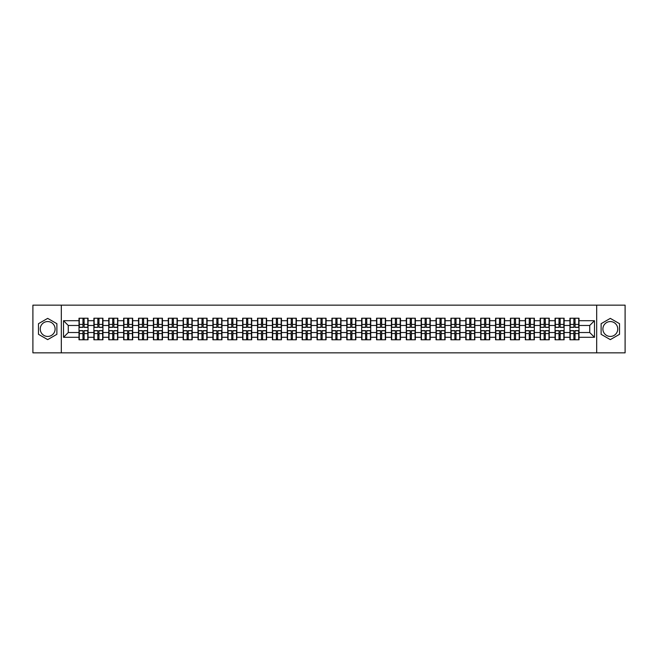 <?xml version="1.0" encoding="UTF-8"?>
<svg xmlns="http://www.w3.org/2000/svg" width="658" height="658" viewBox="0 0 658 658"><rect width="100%" height="100%" fill="white"/><g stroke="black" fill="none" stroke-linecap="round" stroke-linejoin="round"><path stroke-width="0.99" d="M610.32 321.565A7.435 7.435 0 0 0 602.884 329A7.435 7.435 0 0 0 610.32 336.435A7.435 7.435 0 0 0 617.755 329A7.435 7.435 0 0 0 610.32 321.565M47.68 336.435A7.435 7.435 0 0 1 40.245 329A7.435 7.435 0 0 1 47.68 321.565A7.435 7.435 0 0 1 55.116 329A7.435 7.435 0 0 1 47.68 336.435M596.683 352.844L625.1 352.844L625.1 305.156L596.683 305.156L596.683 352.844L61.317 352.844L61.317 305.156L32.9 305.156L32.9 352.844L61.317 352.844M596.683 305.156L61.317 305.156M589.724 332.529L589.724 325.471L578.991 325.471L578.991 332.529L589.724 332.529L594.487 337.299L594.487 320.701L578.991 320.701L578.991 318.225L569.935 318.225L569.935 325.471L564.12 325.471L564.12 332.529L569.935 332.529L569.935 325.471M594.487 337.299L578.991 337.299L578.991 339.775L569.935 339.775L569.935 337.299L564.12 337.299L564.12 339.775L555.056 339.775L555.056 337.299L549.241 337.299L549.241 339.775L540.177 339.775L540.177 337.299L534.362 337.299L534.362 339.775L525.306 339.775L525.306 337.299L519.483 337.299L519.483 339.775L510.427 339.775L510.427 337.299L504.612 337.299L504.612 339.775L495.548 339.775L495.548 337.299L489.733 337.299L489.733 339.775L480.677 339.775L480.677 337.299L474.854 337.299L474.854 339.775L465.798 339.775L465.798 337.299L459.983 337.299L459.983 339.775L450.919 339.775L450.919 337.299L445.104 337.299L445.104 339.775L436.04 339.775L436.04 337.299L430.225 337.299L430.225 339.775L421.169 339.775L421.169 337.299L415.354 337.299L415.354 339.775L406.29 339.775L406.29 337.299L400.475 337.299L400.475 339.775L391.411 339.775L391.411 337.299L385.596 337.299L385.596 339.775L376.541 339.775L376.541 337.299L370.717 337.299L370.717 339.775L361.661 339.775L361.661 337.299L355.846 337.299L355.846 339.775L346.782 339.775L346.782 337.299L340.967 337.299L340.967 339.775L331.912 339.775L331.912 337.299L326.088 337.299L326.088 339.775L317.033 339.775L317.033 337.299L311.218 337.299L311.218 339.775L302.154 339.775L302.154 337.299L296.339 337.299L296.339 339.775L287.283 339.775L287.283 337.299L281.459 337.299L281.459 339.775L272.404 339.775L272.404 337.299L266.589 337.299L266.589 339.775L257.525 339.775L257.525 337.299L251.71 337.299L251.71 339.775L242.646 339.775L242.646 337.299L236.831 337.299L236.831 339.775L227.775 339.775L227.775 337.299L221.96 337.299L221.96 339.775L212.896 339.775L212.896 337.299L207.081 337.299L207.081 339.775L198.017 339.775L198.017 337.299L192.202 337.299L192.202 339.775L183.146 339.775L183.146 337.299L177.323 337.299L177.323 339.775L168.267 339.775L168.267 337.299L162.452 337.299L162.452 339.775L153.388 339.775L153.388 337.299L147.573 337.299L147.573 339.775L138.517 339.775L138.517 337.299L132.694 337.299L132.694 339.775L123.638 339.775L123.638 337.299L117.823 337.299L117.823 339.775L108.759 339.775L108.759 337.299L102.944 337.299L102.944 339.775L93.88 339.775L93.88 337.299L88.065 337.299L88.065 339.775L79.009 339.775L79.009 337.299L63.513 337.299L63.513 320.701L79.009 320.701L79.009 325.471L68.276 325.471L68.276 332.529L79.009 332.529L79.009 325.471M569.935 320.701L564.12 320.701L564.12 318.225L555.056 318.225L555.056 320.701L549.241 320.701L549.241 318.225L540.177 318.225L540.177 320.701L534.362 320.701L534.362 318.225L525.306 318.225L525.306 320.701L519.483 320.701L519.483 318.225L510.427 318.225L510.427 320.701L504.612 320.701L504.612 318.225L495.548 318.225L495.548 320.701L489.733 320.701L489.733 318.225L480.677 318.225L480.677 320.701L474.854 320.701L474.854 318.225L465.798 318.225L465.798 320.701L459.983 320.701L459.983 318.225L450.919 318.225L450.919 320.701L445.104 320.701L445.104 318.225L436.04 318.225L436.04 320.701L430.225 320.701L430.225 318.225L421.169 318.225L421.169 320.701L415.354 320.701L415.354 318.225L406.29 318.225L406.29 320.701L400.475 320.701L400.475 318.225L391.411 318.225L391.411 320.701L385.596 320.701L385.596 318.225L376.541 318.225L376.541 320.701L370.717 320.701L370.717 318.225L361.661 318.225L361.661 320.701L355.846 320.701L355.846 318.225L346.782 318.225L346.782 320.701L340.967 320.701L340.967 318.225L331.912 318.225L331.912 320.701L326.088 320.701L326.088 318.225L317.033 318.225L317.033 320.701L311.218 320.701L311.218 318.225L302.154 318.225L302.154 320.701L296.339 320.701L296.339 318.225L287.283 318.225L287.283 320.701L281.459 320.701L281.459 318.225L272.404 318.225L272.404 320.701L266.589 320.701L266.589 318.225L257.525 318.225L257.525 320.701L251.71 320.701L251.71 318.225L242.646 318.225L242.646 320.701L236.831 320.701L236.831 318.225L227.775 318.225L227.775 320.701L221.96 320.701L221.96 318.225L212.896 318.225L212.896 320.701L207.081 320.701L207.081 318.225L198.017 318.225L198.017 320.701L192.202 320.701L192.202 318.225L183.146 318.225L183.146 320.701L177.323 320.701L177.323 318.225L168.267 318.225L168.267 320.701L162.452 320.701L162.452 318.225L153.388 318.225L153.388 320.701L147.573 320.701L147.573 318.225L138.517 318.225L138.517 320.701L132.694 320.701L132.694 318.225L123.638 318.225L123.638 320.701L117.823 320.701L117.823 318.225L108.759 318.225L108.759 320.701L102.944 320.701L102.944 318.225L93.88 318.225L93.88 320.701L88.065 320.701L88.065 318.225L79.009 318.225L79.009 320.701M569.935 332.529L569.935 337.299M564.12 332.529L564.12 337.299M564.12 320.701L564.12 325.471M549.241 332.529L555.056 332.529L555.056 325.471L549.241 325.471L549.241 337.299M555.056 332.529L555.056 337.299M555.056 320.701L555.056 325.471M549.241 320.701L549.241 325.471M534.362 332.529L540.177 332.529L540.177 325.471L534.362 325.471L534.362 337.299M540.177 332.529L540.177 337.299M540.177 320.701L540.177 325.471M534.362 320.701L534.362 325.471M519.483 332.529L525.306 332.529L525.306 325.471L519.483 325.471L519.483 337.299M525.306 332.529L525.306 337.299M525.306 320.701L525.306 325.471M519.483 320.701L519.483 325.471M504.612 332.529L510.427 332.529L510.427 325.471L504.612 325.471L504.612 337.299M510.427 332.529L510.427 337.299M510.427 320.701L510.427 325.471M504.612 320.701L504.612 325.471M489.733 332.529L495.548 332.529L495.548 325.471L489.733 325.471L489.733 337.299M495.548 332.529L495.548 337.299M495.548 320.701L495.548 325.471M489.733 320.701L489.733 325.471M474.854 332.529L480.677 332.529L480.677 325.471L474.854 325.471L474.854 337.299M480.677 332.529L480.677 337.299M480.677 320.701L480.677 325.471M474.854 320.701L474.854 325.471M459.983 332.529L465.798 332.529L465.798 325.471L459.983 325.471L459.983 337.299M465.798 332.529L465.798 337.299M465.798 320.701L465.798 325.471M459.983 320.701L459.983 325.471M445.104 332.529L450.919 332.529L450.919 325.471L445.104 325.471L445.104 337.299M450.919 332.529L450.919 337.299M450.919 320.701L450.919 325.471M445.104 320.701L445.104 325.471M430.225 332.529L436.04 332.529L436.04 325.471L430.225 325.471L430.225 337.299M436.04 332.529L436.04 337.299M436.04 320.701L436.04 325.471M430.225 320.701L430.225 325.471M415.354 332.529L421.169 332.529L421.169 325.471L415.354 325.471L415.354 337.299M421.169 332.529L421.169 337.299M421.169 320.701L421.169 325.471M415.354 320.701L415.354 325.471M400.475 332.529L406.29 332.529L406.29 325.471L400.475 325.471L400.475 337.299M406.29 332.529L406.29 337.299M406.29 320.701L406.29 325.471M400.475 320.701L400.475 325.471M385.596 332.529L391.411 332.529L391.411 325.471L385.596 325.471L385.596 337.299M391.411 332.529L391.411 337.299M391.411 320.701L391.411 325.471M385.596 320.701L385.596 325.471M370.717 332.529L376.541 332.529L376.541 325.471L370.717 325.471L370.717 337.299M376.541 332.529L376.541 337.299M376.541 320.701L376.541 325.471M370.717 320.701L370.717 325.471M355.846 332.529L361.661 332.529L361.661 325.471L355.846 325.471L355.846 337.299M361.661 332.529L361.661 337.299M361.661 320.701L361.661 325.471M355.846 320.701L355.846 325.471M340.967 332.529L346.782 332.529L346.782 325.471L340.967 325.471L340.967 337.299M346.782 332.529L346.782 337.299M346.782 320.701L346.782 325.471M340.967 320.701L340.967 325.471M326.088 332.529L331.912 332.529L331.912 325.471L326.088 325.471L326.088 337.299M331.912 332.529L331.912 337.299M331.912 320.701L331.912 325.471M326.088 320.701L326.088 325.471M311.218 332.529L317.033 332.529L317.033 325.471L311.218 325.471L311.218 337.299M317.033 332.529L317.033 337.299M317.033 320.701L317.033 325.471M311.218 320.701L311.218 325.471M296.339 332.529L302.154 332.529L302.154 325.471L296.339 325.471L296.339 337.299M302.154 332.529L302.154 337.299M302.154 320.701L302.154 325.471M296.339 320.701L296.339 325.471M281.459 332.529L287.283 332.529L287.283 325.471L281.459 325.471L281.459 337.299M287.283 332.529L287.283 337.299M287.283 320.701L287.283 325.471M281.459 320.701L281.459 325.471M266.589 332.529L272.404 332.529L272.404 325.471L266.589 325.471L266.589 337.299M272.404 332.529L272.404 337.299M272.404 320.701L272.404 325.471M266.589 320.701L266.589 325.471M251.71 332.529L257.525 332.529L257.525 325.471L251.71 325.471L251.71 337.299M257.525 332.529L257.525 337.299M257.525 320.701L257.525 325.471M251.71 320.701L251.71 325.471M236.831 332.529L242.646 332.529L242.646 325.471L236.831 325.471L236.831 337.299M242.646 332.529L242.646 337.299M242.646 320.701L242.646 325.471M236.831 320.701L236.831 325.471M221.96 332.529L227.775 332.529L227.775 325.471L221.96 325.471L221.96 337.299M227.775 332.529L227.775 337.299M227.775 320.701L227.775 325.471M221.96 320.701L221.96 325.471M207.081 332.529L212.896 332.529L212.896 325.471L207.081 325.471L207.081 337.299M212.896 332.529L212.896 337.299M212.896 320.701L212.896 325.471M207.081 320.701L207.081 325.471M192.202 332.529L198.017 332.529L198.017 325.471L192.202 325.471L192.202 337.299M198.017 332.529L198.017 337.299M198.017 320.701L198.017 325.471M192.202 320.701L192.202 325.471M177.323 332.529L183.146 332.529L183.146 325.471L177.323 325.471L177.323 337.299M183.146 332.529L183.146 337.299M183.146 320.701L183.146 325.471M177.323 320.701L177.323 325.471M162.452 332.529L168.267 332.529L168.267 325.471L162.452 325.471L162.452 337.299M168.267 332.529L168.267 337.299M168.267 320.701L168.267 325.471M162.452 320.701L162.452 325.471M147.573 332.529L153.388 332.529L153.388 325.471L147.573 325.471L147.573 337.299M153.388 332.529L153.388 337.299M153.388 320.701L153.388 325.471M147.573 320.701L147.573 325.471M132.694 332.529L138.517 332.529L138.517 325.471L132.694 325.471L132.694 337.299M138.517 332.529L138.517 337.299M138.517 320.701L138.517 325.471M132.694 320.701L132.694 325.471M117.823 332.529L123.638 332.529L123.638 325.471L117.823 325.471L117.823 337.299M123.638 332.529L123.638 337.299M123.638 320.701L123.638 325.471M117.823 320.701L117.823 325.471M102.944 332.529L108.759 332.529L108.759 325.471L102.944 325.471L102.944 337.299M108.759 332.529L108.759 337.299M108.759 320.701L108.759 325.471M102.944 320.701L102.944 325.471M88.065 332.529L93.88 332.529L93.88 325.471L88.065 325.471L88.065 337.299M93.88 332.529L93.88 337.299M93.88 320.701L93.88 325.471M88.065 320.701L88.065 325.471M79.009 332.529L79.009 337.299M68.276 332.529L63.513 337.299M63.513 320.701L68.276 325.471M578.991 332.529L578.991 337.299M578.991 320.701L578.991 325.471M594.487 320.701L589.724 325.471M47.68 318.373L38.477 323.687L38.477 334.313L47.68 339.627L56.884 334.313L56.884 323.687L47.68 318.373M601.116 334.313L610.32 339.627L619.523 334.313L619.523 323.687L610.32 318.373L601.116 323.687L601.116 334.313M87.777 318.225L87.777 327.38L84.109 327.38L84.109 318.225M82.966 318.225L82.966 327.38L79.297 327.38L79.297 318.225M82.966 319.467L84.109 319.467M84.109 322.996L82.966 322.996M79.297 339.775L79.297 330.62L82.966 330.62L82.966 339.775M84.109 339.775L84.109 330.62L87.777 330.62L87.777 339.775M84.109 338.533L82.966 338.533M82.966 335.004L84.109 335.004M102.656 318.225L102.656 327.38L98.988 327.38L98.988 318.225M97.845 318.225L97.845 327.38L94.168 327.38L94.168 318.225M97.845 319.467L98.988 319.467M98.988 322.996L97.845 322.996M117.535 318.225L117.535 327.38L113.859 327.38L113.859 318.225M112.715 318.225L112.715 327.38L109.047 327.38L109.047 318.225M112.715 319.467L113.859 319.467M113.859 322.996L112.715 322.996M132.414 318.225L132.414 327.38L128.738 327.38L128.738 318.225M127.594 318.225L127.594 327.38L123.926 327.38L123.926 318.225M127.594 319.467L128.738 319.467M128.738 322.996L127.594 322.996M147.285 318.225L147.285 327.38L143.617 327.38L143.617 318.225M142.473 318.225L142.473 327.38L138.797 327.38L138.797 318.225M142.473 319.467L143.617 319.467M143.617 322.996L142.473 322.996M162.164 318.225L162.164 327.38L158.496 327.38L158.496 318.225M157.344 318.225L157.344 327.38L153.676 327.38L153.676 318.225M157.344 319.467L158.496 319.467M158.496 322.996L157.344 322.996M94.168 339.775L94.168 330.62L97.845 330.62L97.845 339.775M98.988 339.775L98.988 330.62L102.656 330.62L102.656 339.775M98.988 338.533L97.845 338.533M97.845 335.004L98.988 335.004M109.047 339.775L109.047 330.62L112.715 330.62L112.715 339.775M113.859 339.775L113.859 330.62L117.535 330.62L117.535 339.775M113.859 338.533L112.715 338.533M112.715 335.004L113.859 335.004M123.926 339.775L123.926 330.62L127.594 330.62L127.594 339.775M128.738 339.775L128.738 330.62L132.414 330.62L132.414 339.775M128.738 338.533L127.594 338.533M127.594 335.004L128.738 335.004M138.797 339.775L138.797 330.62L142.473 330.62L142.473 339.775M143.617 339.775L143.617 330.62L147.285 330.62L147.285 339.775M143.617 338.533L142.473 338.533M142.473 335.004L143.617 335.004M153.676 339.775L153.676 330.62L157.344 330.62L157.344 339.775M158.496 339.775L158.496 330.62L162.164 330.62L162.164 339.775M158.496 338.533L157.344 338.533M157.344 335.004L158.496 335.004M177.043 318.225L177.043 327.38L173.367 327.38L173.367 318.225M172.223 318.225L172.223 327.38L168.555 327.38L168.555 318.225M172.223 319.467L173.367 319.467M173.367 322.996L172.223 322.996M168.555 339.775L168.555 330.62L172.223 330.62L172.223 339.775M173.367 339.775L173.367 330.62L177.043 330.62L177.043 339.775M173.367 338.533L172.223 338.533M172.223 335.004L173.367 335.004M191.914 318.225L191.914 327.38L188.246 327.38L188.246 318.225M187.102 318.225L187.102 327.38L183.426 327.38L183.426 318.225M187.102 319.467L188.246 319.467M188.246 322.996L187.102 322.996M183.426 339.775L183.426 330.62L187.102 330.62L187.102 339.775M188.246 339.775L188.246 330.62L191.914 330.62L191.914 339.775M188.246 338.533L187.102 338.533M187.102 335.004L188.246 335.004M206.793 318.225L206.793 327.38L203.125 327.38L203.125 318.225M201.981 318.225L201.981 327.38L198.305 327.38L198.305 318.225M201.981 319.467L203.125 319.467M203.125 322.996L201.981 322.996M198.305 339.775L198.305 330.62L201.981 330.62L201.981 339.775M203.125 339.775L203.125 330.62L206.793 330.62L206.793 339.775M203.125 338.533L201.981 338.533M201.981 335.004L203.125 335.004M221.672 318.225L221.672 327.38L217.995 327.38L217.995 318.225M216.852 318.225L216.852 327.38L213.184 327.38L213.184 318.225M216.852 319.467L217.995 319.467M217.995 322.996L216.852 322.996M213.184 339.775L213.184 330.62L216.852 330.62L216.852 339.775M217.995 339.775L217.995 330.62L221.672 330.62L221.672 339.775M217.995 338.533L216.852 338.533M216.852 335.004L217.995 335.004M236.543 318.225L236.543 327.38L232.874 327.38L232.874 318.225M231.731 318.225L231.731 327.38L228.063 327.38L228.063 318.225M231.731 319.467L232.874 319.467M232.874 322.996L231.731 322.996M228.063 339.775L228.063 330.62L231.731 330.62L231.731 339.775M232.874 339.775L232.874 330.62L236.543 330.62L236.543 339.775M232.874 338.533L231.731 338.533M231.731 335.004L232.874 335.004M251.422 318.225L251.422 327.38L247.753 327.38L247.753 318.225M246.61 318.225L246.61 327.38L242.934 327.38L242.934 318.225M246.61 319.467L247.753 319.467M247.753 322.996L246.61 322.996M242.934 339.775L242.934 330.62L246.61 330.62L246.61 339.775M247.753 339.775L247.753 330.62L251.422 330.62L251.422 339.775M247.753 338.533L246.61 338.533M246.61 335.004L247.753 335.004M266.301 318.225L266.301 327.38L262.624 327.38L262.624 318.225M261.481 318.225L261.481 327.38L257.813 327.38L257.813 318.225M261.481 319.467L262.624 319.467M262.624 322.996L261.481 322.996M257.813 339.775L257.813 330.62L261.481 330.62L261.481 339.775M262.624 339.775L262.624 330.62L266.301 330.62L266.301 339.775M262.624 338.533L261.481 338.533M261.481 335.004L262.624 335.004M281.18 318.225L281.18 327.38L277.503 327.38L277.503 318.225M276.36 318.225L276.36 327.38L272.692 327.38L272.692 318.225M276.36 319.467L277.503 319.467M277.503 322.996L276.36 322.996M272.692 339.775L272.692 330.62L276.36 330.62L276.36 339.775M277.503 339.775L277.503 330.62L281.18 330.62L281.18 339.775M277.503 338.533L276.36 338.533M276.36 335.004L277.503 335.004M296.051 318.225L296.051 327.38L292.382 327.38L292.382 318.225M291.239 318.225L291.239 327.38L287.562 327.38L287.562 318.225M291.239 319.467L292.382 319.467M292.382 322.996L291.239 322.996M287.562 339.775L287.562 330.62L291.239 330.62L291.239 339.775M292.382 339.775L292.382 330.62L296.051 330.62L296.051 339.775M292.382 338.533L291.239 338.533M291.239 335.004L292.382 335.004M310.93 318.225L310.93 327.38L307.261 327.38L307.261 318.225M306.11 318.225L306.11 327.38L302.441 327.38L302.441 318.225M306.11 319.467L307.261 319.467M307.261 322.996L306.11 322.996M302.441 339.775L302.441 330.62L306.11 330.62L306.11 339.775M307.261 339.775L307.261 330.62L310.93 330.62L310.93 339.775M307.261 338.533L306.11 338.533M306.11 335.004L307.261 335.004M325.809 318.225L325.809 327.38L322.132 327.38L322.132 318.225M320.989 318.225L320.989 327.38L317.321 327.38L317.321 318.225M320.989 319.467L322.132 319.467M322.132 322.996L320.989 322.996M317.321 339.775L317.321 330.62L320.989 330.62L320.989 339.775M322.132 339.775L322.132 330.62L325.809 330.62L325.809 339.775M322.132 338.533L320.989 338.533M320.989 335.004L322.132 335.004M340.68 318.225L340.68 327.38L337.011 327.38L337.011 318.225M335.868 318.225L335.868 327.38L332.191 327.38L332.191 318.225M335.868 319.467L337.011 319.467M337.011 322.996L335.868 322.996M332.191 339.775L332.191 330.62L335.868 330.62L335.868 339.775M337.011 339.775L337.011 330.62L340.68 330.62L340.68 339.775M337.011 338.533L335.868 338.533M335.868 335.004L337.011 335.004M355.559 318.225L355.559 327.38L351.89 327.38L351.89 318.225M350.739 318.225L350.739 327.38L347.07 327.38L347.07 318.225M350.739 319.467L351.89 319.467M351.89 322.996L350.739 322.996M347.07 339.775L347.07 330.62L350.739 330.62L350.739 339.775M351.89 339.775L351.89 330.62L355.559 330.62L355.559 339.775M351.89 338.533L350.739 338.533M350.739 335.004L351.89 335.004M370.438 318.225L370.438 327.38L366.761 327.38L366.761 318.225M365.618 318.225L365.618 327.38L361.949 327.38L361.949 318.225M365.618 319.467L366.761 319.467M366.761 322.996L365.618 322.996M361.949 339.775L361.949 330.62L365.618 330.62L365.618 339.775M366.761 339.775L366.761 330.62L370.438 330.62L370.438 339.775M366.761 338.533L365.618 338.533M365.618 335.004L366.761 335.004M385.308 318.225L385.308 327.38L381.64 327.38L381.64 318.225M380.497 318.225L380.497 327.38L376.82 327.38L376.82 318.225M380.497 319.467L381.64 319.467M381.64 322.996L380.497 322.996M376.82 339.775L376.82 330.62L380.497 330.62L380.497 339.775M381.64 339.775L381.64 330.62L385.308 330.62L385.308 339.775M381.64 338.533L380.497 338.533M380.497 335.004L381.64 335.004M400.187 318.225L400.187 327.38L396.519 327.38L396.519 318.225M395.376 318.225L395.376 327.38L391.699 327.38L391.699 318.225M395.376 319.467L396.519 319.467M396.519 322.996L395.376 322.996M391.699 339.775L391.699 330.62L395.376 330.62L395.376 339.775M396.519 339.775L396.519 330.62L400.187 330.62L400.187 339.775M396.519 338.533L395.376 338.533M395.376 335.004L396.519 335.004M415.066 318.225L415.066 327.38L411.39 327.38L411.39 318.225M410.247 318.225L410.247 327.38L406.578 327.38L406.578 318.225M410.247 319.467L411.39 319.467M411.39 322.996L410.247 322.996M406.578 339.775L406.578 330.62L410.247 330.62L410.247 339.775M411.39 339.775L411.39 330.62L415.066 330.62L415.066 339.775M411.39 338.533L410.247 338.533M410.247 335.004L411.39 335.004M429.937 318.225L429.937 327.38L426.269 327.38L426.269 318.225M425.126 318.225L425.126 327.38L421.457 327.38L421.457 318.225M425.126 319.467L426.269 319.467M426.269 322.996L425.126 322.996M421.457 339.775L421.457 330.62L425.126 330.62L425.126 339.775M426.269 339.775L426.269 330.62L429.937 330.62L429.937 339.775M426.269 338.533L425.126 338.533M425.126 335.004L426.269 335.004M444.816 318.225L444.816 327.38L441.148 327.38L441.148 318.225M440.005 318.225L440.005 327.38L436.328 327.38L436.328 318.225M440.005 319.467L441.148 319.467M441.148 322.996L440.005 322.996M436.328 339.775L436.328 330.62L440.005 330.62L440.005 339.775M441.148 339.775L441.148 330.62L444.816 330.62L444.816 339.775M441.148 338.533L440.005 338.533M440.005 335.004L441.148 335.004M459.695 318.225L459.695 327.38L456.019 327.38L456.019 318.225M454.875 318.225L454.875 327.38L451.207 327.38L451.207 318.225M454.875 319.467L456.019 319.467M456.019 322.996L454.875 322.996M451.207 339.775L451.207 330.62L454.875 330.62L454.875 339.775M456.019 339.775L456.019 330.62L459.695 330.62L459.695 339.775M456.019 338.533L454.875 338.533M454.875 335.004L456.019 335.004M474.574 318.225L474.574 327.38L470.898 327.38L470.898 318.225M469.754 318.225L469.754 327.38L466.086 327.38L466.086 318.225M469.754 319.467L470.898 319.467M470.898 322.996L469.754 322.996M466.086 339.775L466.086 330.62L469.754 330.62L469.754 339.775M470.898 339.775L470.898 330.62L474.574 330.62L474.574 339.775M470.898 338.533L469.754 338.533M469.754 335.004L470.898 335.004M489.445 318.225L489.445 327.38L485.777 327.38L485.777 318.225M484.633 318.225L484.633 327.38L480.957 327.38L480.957 318.225M484.633 319.467L485.777 319.467M485.777 322.996L484.633 322.996M480.957 339.775L480.957 330.62L484.633 330.62L484.633 339.775M485.777 339.775L485.777 330.62L489.445 330.62L489.445 339.775M485.777 338.533L484.633 338.533M484.633 335.004L485.777 335.004M504.324 318.225L504.324 327.38L500.656 327.38L500.656 318.225M499.504 318.225L499.504 327.38L495.836 327.38L495.836 318.225M499.504 319.467L500.656 319.467M500.656 322.996L499.504 322.996M495.836 339.775L495.836 330.62L499.504 330.62L499.504 339.775M500.656 339.775L500.656 330.62L504.324 330.62L504.324 339.775M500.656 338.533L499.504 338.533M499.504 335.004L500.656 335.004M519.203 318.225L519.203 327.38L515.527 327.38L515.527 318.225M514.383 318.225L514.383 327.38L510.715 327.38L510.715 318.225M514.383 319.467L515.527 319.467M515.527 322.996L514.383 322.996M510.715 339.775L510.715 330.62L514.383 330.62L514.383 339.775M515.527 339.775L515.527 330.62L519.203 330.62L519.203 339.775M515.527 338.533L514.383 338.533M514.383 335.004L515.527 335.004M534.074 318.225L534.074 327.38L530.406 327.38L530.406 318.225M529.262 318.225L529.262 327.38L525.586 327.38L525.586 318.225M529.262 319.467L530.406 319.467M530.406 322.996L529.262 322.996M525.586 339.775L525.586 330.62L529.262 330.62L529.262 339.775M530.406 339.775L530.406 330.62L534.074 330.62L534.074 339.775M530.406 338.533L529.262 338.533M529.262 335.004L530.406 335.004M548.953 318.225L548.953 327.38L545.285 327.38L545.285 318.225M544.141 318.225L544.141 327.38L540.465 327.38L540.465 318.225M544.141 319.467L545.285 319.467M545.285 322.996L544.141 322.996M540.465 339.775L540.465 330.62L544.141 330.62L544.141 339.775M545.285 339.775L545.285 330.62L548.953 330.62L548.953 339.775M545.285 338.533L544.141 338.533M544.141 335.004L545.285 335.004M563.832 318.225L563.832 327.38L560.155 327.38L560.155 318.225M559.012 318.225L559.012 327.38L555.344 327.38L555.344 318.225M559.012 319.467L560.155 319.467M560.155 322.996L559.012 322.996M555.344 339.775L555.344 330.62L559.012 330.62L559.012 339.775M560.155 339.775L560.155 330.62L563.832 330.62L563.832 339.775M560.155 338.533L559.012 338.533M559.012 335.004L560.155 335.004M578.703 318.225L578.703 327.38L575.034 327.38L575.034 318.225M573.891 318.225L573.891 327.38L570.223 327.38L570.223 318.225M573.891 319.467L575.034 319.467M575.034 322.996L573.891 322.996M570.223 339.775L570.223 330.62L573.891 330.62L573.891 339.775M575.034 339.775L575.034 330.62L578.703 330.62L578.703 339.775M575.034 338.533L573.891 338.533M573.891 335.004L575.034 335.004M82.966 324.435L79.297 324.435M82.966 327.256L79.297 327.256M87.777 324.435L84.109 324.435M87.777 327.256L84.109 327.256M84.109 333.565L87.777 333.565M84.109 330.744L87.777 330.744M79.297 333.565L82.966 333.565M79.297 330.744L82.966 330.744M97.845 324.435L94.168 324.435M97.845 327.256L94.168 327.256M102.656 324.435L98.988 324.435M102.656 327.256L98.988 327.256M112.715 324.435L109.047 324.435M112.715 327.256L109.047 327.256M117.535 324.435L113.859 324.435M117.535 327.256L113.859 327.256M127.594 324.435L123.926 324.435M127.594 327.256L123.926 327.256M132.414 324.435L128.738 324.435M132.414 327.256L128.738 327.256M142.473 324.435L138.797 324.435M142.473 327.256L138.797 327.256M147.285 324.435L143.617 324.435M147.285 327.256L143.617 327.256M157.344 324.435L153.676 324.435M157.344 327.256L153.676 327.256M162.164 324.435L158.496 324.435M162.164 327.256L158.496 327.256M98.988 333.565L102.656 333.565M98.988 330.744L102.656 330.744M94.168 333.565L97.845 333.565M94.168 330.744L97.845 330.744M113.859 333.565L117.535 333.565M113.859 330.744L117.535 330.744M109.047 333.565L112.715 333.565M109.047 330.744L112.715 330.744M128.738 333.565L132.414 333.565M128.738 330.744L132.414 330.744M123.926 333.565L127.594 333.565M123.926 330.744L127.594 330.744M143.617 333.565L147.285 333.565M143.617 330.744L147.285 330.744M138.797 333.565L142.473 333.565M138.797 330.744L142.473 330.744M158.496 333.565L162.164 333.565M158.496 330.744L162.164 330.744M153.676 333.565L157.344 333.565M153.676 330.744L157.344 330.744M172.223 324.435L168.555 324.435M172.223 327.256L168.555 327.256M177.043 324.435L173.367 324.435M177.043 327.256L173.367 327.256M173.367 333.565L177.043 333.565M173.367 330.744L177.043 330.744M168.555 333.565L172.223 333.565M168.555 330.744L172.223 330.744M187.102 324.435L183.426 324.435M187.102 327.256L183.426 327.256M191.914 324.435L188.246 324.435M191.914 327.256L188.246 327.256M188.246 333.565L191.914 333.565M188.246 330.744L191.914 330.744M183.426 333.565L187.102 333.565M183.426 330.744L187.102 330.744M201.981 324.435L198.305 324.435M201.981 327.256L198.305 327.256M206.793 324.435L203.125 324.435M206.793 327.256L203.125 327.256M203.125 333.565L206.793 333.565M203.125 330.744L206.793 330.744M198.305 333.565L201.981 333.565M198.305 330.744L201.981 330.744M216.852 324.435L213.184 324.435M216.852 327.256L213.184 327.256M221.672 324.435L217.995 324.435M221.672 327.256L217.995 327.256M217.995 333.565L221.672 333.565M217.995 330.744L221.672 330.744M213.184 333.565L216.852 333.565M213.184 330.744L216.852 330.744M231.731 324.435L228.063 324.435M231.731 327.256L228.063 327.256M236.543 324.435L232.874 324.435M236.543 327.256L232.874 327.256M232.874 333.565L236.543 333.565M232.874 330.744L236.543 330.744M228.063 333.565L231.731 333.565M228.063 330.744L231.731 330.744M246.61 324.435L242.934 324.435M246.61 327.256L242.934 327.256M251.422 324.435L247.753 324.435M251.422 327.256L247.753 327.256M247.753 333.565L251.422 333.565M247.753 330.744L251.422 330.744M242.934 333.565L246.61 333.565M242.934 330.744L246.61 330.744M261.481 324.435L257.813 324.435M261.481 327.256L257.813 327.256M266.301 324.435L262.624 324.435M266.301 327.256L262.624 327.256M262.624 333.565L266.301 333.565M262.624 330.744L266.301 330.744M257.813 333.565L261.481 333.565M257.813 330.744L261.481 330.744M276.36 324.435L272.692 324.435M276.36 327.256L272.692 327.256M281.18 324.435L277.503 324.435M281.18 327.256L277.503 327.256M277.503 333.565L281.18 333.565M277.503 330.744L281.18 330.744M272.692 333.565L276.36 333.565M272.692 330.744L276.36 330.744M291.239 324.435L287.562 324.435M291.239 327.256L287.562 327.256M296.051 324.435L292.382 324.435M296.051 327.256L292.382 327.256M292.382 333.565L296.051 333.565M292.382 330.744L296.051 330.744M287.562 333.565L291.239 333.565M287.562 330.744L291.239 330.744M306.11 324.435L302.441 324.435M306.11 327.256L302.441 327.256M310.93 324.435L307.261 324.435M310.93 327.256L307.261 327.256M307.261 333.565L310.93 333.565M307.261 330.744L310.93 330.744M302.441 333.565L306.11 333.565M302.441 330.744L306.11 330.744M320.989 324.435L317.321 324.435M320.989 327.256L317.321 327.256M325.809 324.435L322.132 324.435M325.809 327.256L322.132 327.256M322.132 333.565L325.809 333.565M322.132 330.744L325.809 330.744M317.321 333.565L320.989 333.565M317.321 330.744L320.989 330.744M335.868 324.435L332.191 324.435M335.868 327.256L332.191 327.256M340.68 324.435L337.011 324.435M340.68 327.256L337.011 327.256M337.011 333.565L340.68 333.565M337.011 330.744L340.68 330.744M332.191 333.565L335.868 333.565M332.191 330.744L335.868 330.744M350.739 324.435L347.07 324.435M350.739 327.256L347.07 327.256M355.559 324.435L351.89 324.435M355.559 327.256L351.89 327.256M351.89 333.565L355.559 333.565M351.89 330.744L355.559 330.744M347.07 333.565L350.739 333.565M347.07 330.744L350.739 330.744M365.618 324.435L361.949 324.435M365.618 327.256L361.949 327.256M370.438 324.435L366.761 324.435M370.438 327.256L366.761 327.256M366.761 333.565L370.438 333.565M366.761 330.744L370.438 330.744M361.949 333.565L365.618 333.565M361.949 330.744L365.618 330.744M380.497 324.435L376.82 324.435M380.497 327.256L376.82 327.256M385.308 324.435L381.64 324.435M385.308 327.256L381.64 327.256M381.64 333.565L385.308 333.565M381.64 330.744L385.308 330.744M376.82 333.565L380.497 333.565M376.82 330.744L380.497 330.744M395.376 324.435L391.699 324.435M395.376 327.256L391.699 327.256M400.187 324.435L396.519 324.435M400.187 327.256L396.519 327.256M396.519 333.565L400.187 333.565M396.519 330.744L400.187 330.744M391.699 333.565L395.376 333.565M391.699 330.744L395.376 330.744M410.247 324.435L406.578 324.435M410.247 327.256L406.578 327.256M415.066 324.435L411.39 324.435M415.066 327.256L411.39 327.256M411.39 333.565L415.066 333.565M411.39 330.744L415.066 330.744M406.578 333.565L410.247 333.565M406.578 330.744L410.247 330.744M425.126 324.435L421.457 324.435M425.126 327.256L421.457 327.256M429.937 324.435L426.269 324.435M429.937 327.256L426.269 327.256M426.269 333.565L429.937 333.565M426.269 330.744L429.937 330.744M421.457 333.565L425.126 333.565M421.457 330.744L425.126 330.744M440.005 324.435L436.328 324.435M440.005 327.256L436.328 327.256M444.816 324.435L441.148 324.435M444.816 327.256L441.148 327.256M441.148 333.565L444.816 333.565M441.148 330.744L444.816 330.744M436.328 333.565L440.005 333.565M436.328 330.744L440.005 330.744M454.875 324.435L451.207 324.435M454.875 327.256L451.207 327.256M459.695 324.435L456.019 324.435M459.695 327.256L456.019 327.256M456.019 333.565L459.695 333.565M456.019 330.744L459.695 330.744M451.207 333.565L454.875 333.565M451.207 330.744L454.875 330.744M469.754 324.435L466.086 324.435M469.754 327.256L466.086 327.256M474.574 324.435L470.898 324.435M474.574 327.256L470.898 327.256M470.898 333.565L474.574 333.565M470.898 330.744L474.574 330.744M466.086 333.565L469.754 333.565M466.086 330.744L469.754 330.744M484.633 324.435L480.957 324.435M484.633 327.256L480.957 327.256M489.445 324.435L485.777 324.435M489.445 327.256L485.777 327.256M485.777 333.565L489.445 333.565M485.777 330.744L489.445 330.744M480.957 333.565L484.633 333.565M480.957 330.744L484.633 330.744M499.504 324.435L495.836 324.435M499.504 327.256L495.836 327.256M504.324 324.435L500.656 324.435M504.324 327.256L500.656 327.256M500.656 333.565L504.324 333.565M500.656 330.744L504.324 330.744M495.836 333.565L499.504 333.565M495.836 330.744L499.504 330.744M514.383 324.435L510.715 324.435M514.383 327.256L510.715 327.256M519.203 324.435L515.527 324.435M519.203 327.256L515.527 327.256M515.527 333.565L519.203 333.565M515.527 330.744L519.203 330.744M510.715 333.565L514.383 333.565M510.715 330.744L514.383 330.744M529.262 324.435L525.586 324.435M529.262 327.256L525.586 327.256M534.074 324.435L530.406 324.435M534.074 327.256L530.406 327.256M530.406 333.565L534.074 333.565M530.406 330.744L534.074 330.744M525.586 333.565L529.262 333.565M525.586 330.744L529.262 330.744M544.141 324.435L540.465 324.435M544.141 327.256L540.465 327.256M548.953 324.435L545.285 324.435M548.953 327.256L545.285 327.256M545.285 333.565L548.953 333.565M545.285 330.744L548.953 330.744M540.465 333.565L544.141 333.565M540.465 330.744L544.141 330.744M559.012 324.435L555.344 324.435M559.012 327.256L555.344 327.256M563.832 324.435L560.155 324.435M563.832 327.256L560.155 327.256M560.155 333.565L563.832 333.565M560.155 330.744L563.832 330.744M555.344 333.565L559.012 333.565M555.344 330.744L559.012 330.744M573.891 324.435L570.223 324.435M573.891 327.256L570.223 327.256M578.703 324.435L575.034 324.435M578.703 327.256L575.034 327.256M575.034 333.565L578.703 333.565M575.034 330.744L578.703 330.744M570.223 333.565L573.891 333.565M570.223 330.744L573.891 330.744"/></g></svg>

